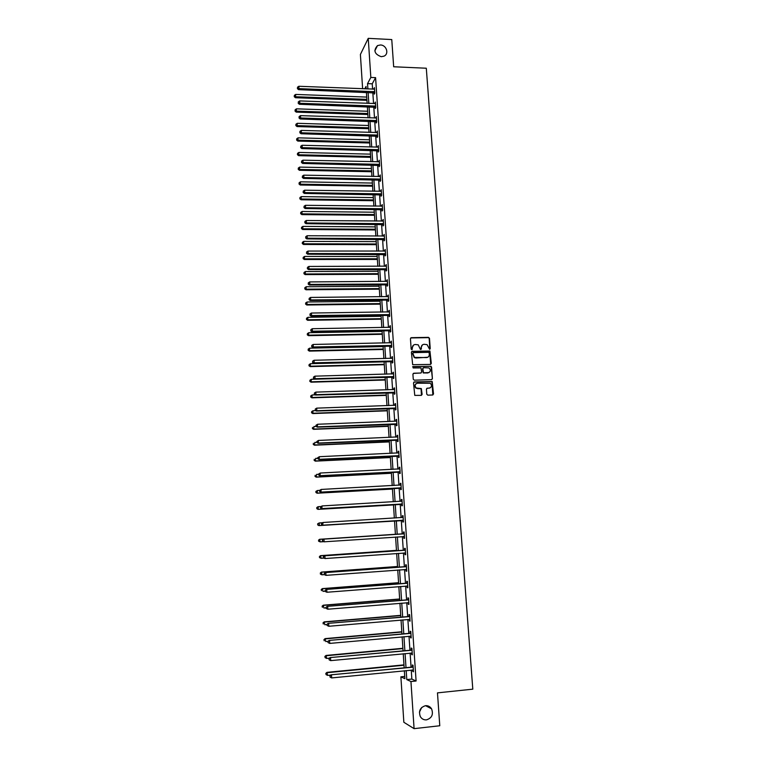 <?xml version="1.0" encoding="UTF-8"?>
<svg xmlns="http://www.w3.org/2000/svg" width="767" height="767" viewBox="0 0 767 767"><rect width="100%" height="100%" fill="white"/><g stroke="black" fill="none" stroke-linecap="round" stroke-linejoin="round"><path stroke-width="1.15" d="M429.616 349.33L430.229 348.63L429.482 338.295L428.465 337.346L411.323 337.672L410.441 338.669L411.16 349.052L411.879 349.723L412.406 347.681C412.464 345.783 413.413 344.719 415.254 344.488L418.245 344.843L420.421 349.436L421.39 348.832L421.294 347.489C421.342 345.591 422.281 344.527 424.113 344.297L427.066 344.642L429.616 349.33M429.788 349.301L429.204 338.487L428.638 337.643L410.69 337.95M412.08 349.694L412.406 347.681M420.949 349.493L421.294 347.489M425.503 705.688C420.143 707.375 418.418 711.009 420.326 716.599C421.773 718.957 423.825 720.04 426.471 719.868C431.898 718.104 433.585 714.422 431.553 708.823C430.105 706.56 428.082 705.515 425.503 705.688M380.442 44.975L377.508 45.598C373.213 50.478 374.459 54.169 381.247 56.691L383.97 56.164C389.329 53.968 386.491 44.994 380.442 44.975M426.778 394.2L427.804 395.158L432.636 394.995L433.518 393.97L432.204 381.544L414.41 381.908L413.518 382.925L414.765 395.379L421.236 395.369L422.128 394.353L421.323 388.572L416.26 388.016C414.439 385.734 414.832 384.123 417.469 383.203L430.306 383.279C432.214 385.542 431.84 387.162 429.194 388.131L427.305 388.188L426.423 389.205L426.778 394.2M362.628 88.78L360.394 54.476L368.237 38.35L391.764 39.558L393.672 66.767L426.299 68.225L472.798 689.169L437.478 692.869L439.779 725.755L414.084 728.65L403.845 722.274L400.882 676.83L404.88 678.699L404.362 670.761M368.237 38.35L370.835 77.438L367.537 83.632L367.892 88.982M411.256 670.08L411.85 679.073L416.088 681.01L375.59 77.64L370.835 77.438M416.088 681.01L410.949 681.527L414.084 728.65M430.421 364.411L431.303 363.405L429.932 351.037L412.282 351.315L411.39 352.312L412.675 364.699L430.421 364.411M431.572 367.077L432.406 378.658L431.524 379.665L414.295 380.173L413.26 379.214L412.914 374.238L413.806 373.222L420.805 373.021L421.697 372.014L420.968 367.911L413.154 367.959L413.058 366.578L431.064 366.262L432.406 378.658M375.59 77.64L372.235 83.814L372.589 89.173M372.81 92.51L373.548 103.574M373.769 106.891L374.507 118.041M374.727 121.339L375.475 132.576M375.696 135.845L376.453 147.168M376.664 150.418L377.422 161.827M377.642 165.058L378.409 176.554M378.62 179.756L379.387 191.347M379.598 194.521L380.374 206.198M380.585 209.353L381.372 221.117M381.582 224.242L382.369 236.102M382.58 239.208L383.366 251.154M383.577 254.232L384.372 266.274M384.583 269.332L385.389 281.46M385.59 284.49L386.405 296.714M386.606 299.715L387.421 312.035M387.623 315.016L388.447 327.423M388.639 330.376L389.473 342.878M389.674 345.812L390.508 358.41M390.7 361.315L391.544 374.008M391.736 376.894L392.589 389.684M392.781 392.531L393.634 405.417M393.826 408.245L394.689 421.236M394.88 424.036L395.743 437.123M395.935 439.894L396.807 453.076M396.99 455.819L397.881 469.107M398.054 471.82L398.945 485.214M399.128 487.898L400.029 501.388M400.201 504.044L401.103 517.639M401.285 520.275L402.196 533.957M402.368 536.593L403.279 550.313M403.461 553.007L404.372 566.755M404.564 569.497L405.475 583.265M405.666 586.065L406.577 599.861M406.769 602.709L407.689 616.524M407.881 619.439L408.801 633.274M409.003 636.236L409.923 650.09M410.124 653.12L411.045 666.993M374.133 92.673L374.229 94.168L374.795 93.162L374.421 87.639L373.903 89.221M375.092 107.054L375.188 108.55L375.753 107.581L375.379 102.03L374.862 103.622M376.051 121.502L376.156 122.998L376.722 122.058L376.348 116.479L375.83 118.089M377.019 136.008L377.124 137.514L377.69 136.603L377.316 131.004L376.798 132.614M377.997 150.572L378.093 152.087L378.668 151.204L378.294 145.586L377.767 147.206M378.975 165.212L379.071 166.727L379.655 165.883L379.272 160.226L378.745 161.866M379.953 179.9L380.058 181.434L380.633 180.609L380.259 174.934L379.732 176.583M380.94 194.665L381.046 196.199L381.63 195.412L381.247 189.708L380.72 191.367M380.892 193.917L380.921 194.435M381.928 209.487L382.033 211.03L382.618 210.273L382.234 204.549L381.707 206.218M381.88 208.768L381.918 209.266M382.925 224.386L383.03 225.929L383.615 225.21L383.232 219.458L382.704 221.126M382.877 223.686L382.906 224.165M383.922 239.342L384.027 240.896L384.622 240.205L384.238 234.424L383.701 236.111M384.929 254.366L385.024 255.929L385.628 255.267L385.235 249.467L384.708 251.154M385.935 269.447L386.041 271.019L386.635 270.396L386.252 264.567L385.715 266.264M386.942 284.605L387.047 286.187L387.651 285.592L387.268 279.734L386.731 281.451M387.958 299.83L388.064 301.412L388.677 300.856L388.284 294.979L387.747 296.695M388.984 315.122L389.09 316.713L389.703 316.186L389.31 310.28L388.773 312.016M390.01 330.481L390.115 332.082L390.729 331.593L390.336 325.659L389.799 327.404M391.036 345.917L391.141 347.518L391.764 347.058L391.362 341.104L390.834 342.859M392.071 361.41L392.177 363.031L392.8 362.599L392.407 356.617L391.87 358.381M393.107 376.981L393.222 378.601L393.845 378.217L393.442 372.206L392.819 372.599L392.905 373.97M394.152 392.618L394.267 394.248L394.9 393.893L394.487 387.853L393.864 388.227L393.95 389.636M395.206 408.332L395.312 409.962L395.945 409.645L395.542 403.586L394.909 403.912L395.005 405.369M396.251 424.113L396.366 425.752L397.009 425.474L396.597 419.376L395.964 419.674L396.06 421.179M397.316 439.961L397.421 441.61L398.073 441.37L397.661 435.244L397.018 435.503L397.124 437.056M398.38 455.886L398.485 457.544L399.137 457.343L398.725 451.188L398.083 451.408L398.188 453.009M399.444 471.887L399.559 473.555L400.211 473.383L399.799 467.199L399.147 467.391L399.252 469.04L399.895 468.742M400.518 487.956L400.633 489.634L401.285 489.499L400.873 483.287L400.221 483.44L400.326 485.108M401.592 504.101L401.707 505.779L402.368 505.683L401.956 499.451L401.294 499.557L401.4 501.234M402.675 520.323L402.79 522.011L403.452 521.953L403.039 515.683L402.378 515.76L402.483 517.447M403.768 536.612L403.883 538.309L404.545 538.29L404.123 532.001L403.461 532.03L403.576 533.727M404.861 552.988L404.976 554.685L405.647 554.704L405.225 548.386L404.554 548.376L404.669 550.083M405.954 569.43L406.069 571.137L406.75 571.194L406.318 564.848L405.647 564.8L405.762 566.506M407.056 585.959L407.172 587.666L407.852 587.762L407.43 581.386L406.75 581.3L406.865 583.016M408.169 602.594L408.284 604.271L408.964 604.415L408.543 598.001L407.852 597.876L407.967 599.602M409.29 619.314L409.396 620.954L410.086 621.136L409.655 614.693L408.964 614.53L409.079 616.265M410.412 636.111L410.518 637.722L411.208 637.933L410.776 631.462L410.086 631.26L410.201 633.005M411.534 652.985L411.639 654.558L412.339 654.817L411.908 648.316L411.208 648.067L411.323 649.822M412.665 669.936L412.771 671.48L413.471 671.777L413.039 665.248L412.33 664.96L412.454 666.715M419.434 712.159L421.716 707.471M404.736 676.446L400.882 676.83M366.434 92.548L362.839 92.126M366.195 88.924L366.032 86.46L364.756 88.867M404.161 667.673L403.25 653.772M403.049 650.742L402.138 636.859M401.946 633.887L401.036 620.024M400.844 617.109L399.933 603.274M399.751 600.417L398.84 586.602M398.658 583.792L397.747 570.006M397.574 567.254L396.664 553.486M396.491 550.792L395.59 537.044M395.417 534.398L394.516 520.697M394.343 518.061L393.452 504.446M393.279 501.781L392.388 488.272M392.215 485.578L391.333 472.165M391.151 469.442L390.278 456.135M390.106 453.393L389.233 440.181M389.051 437.411L388.198 424.304M388.006 421.495L387.153 408.485M386.971 405.657L386.127 392.752M385.935 389.895L385.092 377.076M384.909 374.2L384.075 361.487M383.883 358.572L383.049 345.955M382.858 343.022L382.043 330.5M381.841 327.538L381.026 315.103M380.835 312.121L380.029 299.782M379.828 296.771L379.023 284.538M378.821 281.499L378.026 269.351M377.824 266.283L377.038 254.232M376.837 251.145L376.051 239.179M375.849 236.073L375.063 224.194M374.862 221.059L374.085 209.276M373.884 206.122L373.117 194.425M372.906 191.242L372.148 179.641M371.937 176.439L371.18 164.915M370.969 161.693L370.212 150.255M370.001 147.005L369.263 135.663M369.042 132.394L368.304 121.128M368.093 117.84L367.355 106.661M367.144 103.344L366.415 92.261M406.194 670.579L406.788 679.591L410.949 681.527M368.112 92.328L368.841 103.411M369.061 106.728L369.799 117.888M370.01 121.186L370.758 132.442M370.969 135.711L371.717 147.053M371.928 150.303L372.685 161.732M372.896 164.953L373.654 176.468M373.865 179.67L374.632 191.271M374.833 194.454L375.609 206.141M375.811 209.295L376.587 221.078M376.798 224.213L377.575 236.083M377.786 239.189L378.572 251.145M378.773 254.232L379.569 266.283M379.77 269.342L380.566 281.489M380.768 284.519L381.573 296.752M381.774 299.772L382.589 312.092M382.781 315.084L383.596 327.509M383.797 330.462L384.622 342.983M384.813 345.917L385.638 358.534M385.83 361.439L386.673 374.143M386.865 377.028L387.709 389.837M387.891 392.694L388.744 405.599M388.927 408.428L389.789 421.428M389.972 424.228L390.834 437.334M391.017 440.105L391.879 453.307M392.062 456.058L392.944 469.356M393.116 472.079L393.998 485.482M394.18 488.167L395.072 501.676M395.245 504.341L396.136 517.946M396.318 520.582L397.22 534.283M397.392 536.919L398.294 550.668M398.476 553.362L399.377 567.12M399.559 569.871L400.47 583.658M400.652 586.458L401.563 600.264M401.755 603.121L402.665 616.956M402.857 619.87L403.768 633.724M403.96 636.696L404.871 650.569M405.072 653.589L405.992 667.491M372.235 83.814L367.537 83.632M411.85 679.073L406.788 679.591M373.865 88.646L374.488 88.675M374.823 103.008L375.447 103.037M375.782 117.437L376.415 117.456M376.75 131.924L377.383 131.943M377.719 146.478L378.352 146.497M378.697 161.089L379.329 161.108M379.675 175.768L380.317 175.777M380.662 190.513L381.295 190.523M381.65 205.316L382.292 205.326M382.647 220.196L383.279 220.196M383.644 235.133L384.286 235.133M384.641 250.138L385.283 250.138M385.648 265.209L386.29 265.209M386.654 280.348L387.306 280.338M387.671 295.554L388.323 295.544M388.696 310.827L389.339 310.817M389.713 326.167L390.365 326.157M390.748 341.574L391.4 341.564M391.784 357.058L392.436 357.038M392.819 372.599L393.471 372.589M393.864 388.227L394.516 388.198M394.909 403.912L395.561 403.893M395.964 419.674L396.616 419.645M397.018 435.503L397.67 435.474M398.083 451.408L398.735 451.38M399.147 467.391L399.808 467.352M400.221 483.44L400.882 483.402M401.294 499.557L401.956 499.518M402.378 515.76L403.039 515.721M403.883 538.309L404.545 538.261M404.976 554.685L405.638 554.637M406.069 571.137L406.74 571.089M407.172 587.666L407.843 587.618M408.284 604.271L408.955 604.214M409.396 620.954L410.067 620.896M410.518 637.722L411.189 637.655M411.639 654.558L412.32 654.491M412.771 671.48L413.451 671.413M422.435 344.882L421.016 347.672M413.538 345.092L412.138 347.863M430.709 364.354L429.654 351.219L411.668 351.564M429.213 352.983L428.504 352.312L413.423 352.657L412.809 353.357L414.516 357.393L426.5 357.595C428.331 357.355 429.271 356.291 429.319 354.392L429.213 352.983M412.962 352.868L412.809 353.357M427.804 357.249L415.915 358.016L414.238 357.566L412.541 353.539M431.773 379.627L432.118 378.812M421.093 372.973L413.24 373.443M431.284 367.24L430.258 366.29L412.608 366.779M428.044 372.82C430.728 371.822 431.064 370.202 429.079 367.949L423.681 367.681L422.799 368.687L423.518 372.781L429.021 372.589M423.116 367.901L422.799 368.687M427.765 372.983L423.24 372.944L422.521 368.85M430.076 387.929L426.778 388.37M416.222 383.577C414.439 384.938 414.362 386.463 415.992 388.16L417.833 388.486M421.466 395.331L421.045 388.716L417.564 388.639M432.847 394.957L431.917 381.698L413.864 382.11M366.731 97.083L295.688 94.427L295.429 97.725L366.942 100.343M294.403 96.287L294.355 95.367L294.25 96.69L366.875 99.346M294.355 95.367L295.688 94.427M295.429 97.725L294.25 96.69M374.689 91.676L298.957 88.617L298.833 86.278L374.517 89.125M374.775 92.951L298.564 89.643L298.957 88.617L297.529 88.176L297.481 87.237L297.529 88.176M297.375 88.589L298.564 89.643M298.833 86.278L297.481 87.237M367.661 111.253L296.474 108.837L296.215 112.116L367.872 114.494M295.199 110.697L295.142 109.777L295.046 111.09L367.805 113.535M295.142 109.777L296.474 108.837M296.215 112.116L295.046 111.09M368.591 125.491L297.27 123.305L297.011 126.565L368.802 128.712M295.985 125.174L295.937 124.244L295.832 125.548L297.395 125.625L368.745 127.782M295.937 124.244L297.27 123.305M297.011 126.565L295.832 125.548M375.657 106.086L299.772 103.277L299.648 100.928L375.485 103.526M375.734 107.322L299.37 104.274L299.772 103.277L298.344 102.826L298.286 101.886L298.344 102.826M298.181 103.229L299.37 104.274M299.648 100.928L298.286 101.886M376.626 120.553L300.597 118.003L300.463 115.644L376.453 117.984M376.702 121.771L300.185 118.971L300.597 118.003L299.149 117.543L299.101 116.603L299.149 117.543M298.996 117.936L300.185 118.971M300.463 115.644L299.101 116.603M369.531 139.795L298.066 137.839L297.807 141.08L369.742 142.988M296.781 139.709L296.733 138.779L296.628 140.073L298.2 140.169L369.684 142.087M296.733 138.779L298.066 137.839M297.807 141.08L296.628 140.073M370.471 154.148L298.871 152.432L298.603 155.653L370.682 157.331M297.586 154.311L297.529 153.371L297.423 154.656L299.005 154.781L370.624 156.458M297.529 153.371L298.871 152.432M298.603 155.653L297.423 154.656M371.42 168.567L299.676 167.101L299.408 170.293L371.621 171.722M298.382 168.97L298.334 168.031L298.229 169.315L299.811 169.449L371.573 170.888M298.334 168.031L299.676 167.101M299.408 170.293L298.229 169.315M377.594 135.088L301.412 132.796L301.278 130.419L377.422 132.509M377.671 136.277L301.009 133.736L301.412 132.796L299.974 132.327L299.916 131.378L299.974 132.327M299.811 132.701L301.009 133.736M301.278 130.419L299.916 131.378M378.572 149.69L302.236 147.657L302.102 145.27L378.399 147.101M378.649 150.84L301.824 148.558L302.236 147.657L300.789 147.178L300.741 146.219L300.789 147.178M300.626 147.542L301.824 148.558M302.102 145.27L300.741 146.219M379.55 164.349L303.061 162.575L302.936 160.178L379.377 161.751M379.627 165.471L302.649 163.448L303.061 162.575L301.613 162.096L301.565 161.137L301.613 162.096M301.45 162.441L302.649 163.448M302.936 160.178L301.565 161.137M372.369 183.054L300.482 181.827L300.213 185L372.57 186.189M299.188 183.706L299.14 182.757L299.034 184.022L300.616 184.185L372.522 185.384M299.14 182.757L300.482 181.827M300.213 185L299.034 184.022M380.537 179.085L303.895 177.57L303.761 175.164L380.355 176.468M380.605 180.168L303.483 178.404L303.895 177.57L302.447 177.072L302.39 176.113L302.447 177.072M302.275 177.407L303.483 178.404M303.761 175.164L302.39 176.113M373.318 197.598L301.297 196.611L301.028 199.765L373.529 200.714M300.002 198.49L299.945 197.541L299.839 198.806L301.431 198.989L373.471 199.938M299.945 197.541L301.297 196.611M301.028 199.765L299.839 198.806M381.525 193.869L304.729 192.622L304.595 190.206L381.352 191.251M381.592 194.933L304.317 193.428L304.729 192.622L303.272 192.124L303.224 191.156L303.272 192.124M303.109 192.45L304.317 193.428M304.595 190.206L303.224 191.156M374.277 212.21L302.112 211.471L301.843 214.607L374.478 215.297M300.817 213.351L300.76 212.401L300.654 213.648L302.246 213.859L374.43 214.559M300.76 212.401L302.112 211.471M301.843 214.607L300.654 213.648M382.512 208.729L305.573 207.752L305.439 205.316L382.34 206.093M382.589 209.755L305.151 208.528L305.573 207.752L304.106 207.234L304.058 206.265L304.106 207.234M303.943 207.55L305.151 208.528M305.439 205.316L304.058 206.265M375.245 226.879L302.936 226.39L302.658 229.506L375.447 229.947M301.632 228.278L301.575 227.32L301.469 228.566L303.07 228.787L375.399 229.237M301.575 227.32L302.936 226.39M302.658 229.506L301.469 228.566M383.51 223.657L306.417 222.938L306.282 220.503L383.337 221.011M383.577 224.645L305.985 223.686L306.417 222.938L304.95 222.42L304.892 221.442L304.95 222.42M304.777 222.718L305.985 223.686M306.282 220.503L304.892 221.442M376.213 241.615L303.761 241.375L303.473 244.472L376.405 244.663M302.447 243.264L302.399 242.305L302.284 243.542L303.885 243.781L376.367 243.983M302.399 242.305L303.761 241.375M303.473 244.472L302.284 243.542M384.516 238.642L307.26 238.201L307.126 235.747L384.334 235.987M384.583 239.601L306.829 238.911L307.26 238.201L305.793 237.674L305.736 236.696L305.793 237.674M305.621 237.962L306.829 238.911M307.126 235.747L305.736 236.696M377.182 256.418L304.585 256.427L304.298 259.495L377.374 259.438M303.272 258.316L303.224 257.348L303.109 258.584L304.72 258.843L377.335 258.795M303.224 257.348L304.585 256.427M304.298 259.495L303.109 258.584M385.523 253.695L308.113 253.532L307.97 251.068L385.341 251.03M385.58 254.625L307.682 254.203L308.113 253.532L306.637 252.995L306.589 252.007L306.637 252.995M306.464 253.263L307.682 254.203M307.97 251.068L306.589 252.007M378.16 271.288L305.419 271.547L305.132 274.596L378.352 274.279M304.106 273.445L304.048 272.467L303.933 273.685L305.554 273.982L378.313 273.675M304.048 272.467L305.419 271.547M305.132 274.596L303.933 273.685M386.53 268.824L308.967 268.929L308.833 266.456L386.357 266.139M386.597 269.706L308.535 269.572L308.967 268.929L307.49 268.383L307.433 267.395L307.49 268.383M307.318 268.642L308.535 269.572M308.833 266.456L307.433 267.395M379.138 286.216L306.254 286.733L305.966 289.763L379.329 289.188M304.93 288.632L304.882 287.654L304.767 288.862L306.388 289.178L379.291 288.613M304.882 287.654L306.254 286.733M305.966 289.763L304.767 288.862M387.546 284.011L309.82 284.404L309.686 281.92L387.373 281.316M387.603 284.864L309.389 285.008L309.82 284.404L308.344 283.848L308.286 282.85L308.344 283.848M386.798 284.547L387.402 283.953L386.789 284.547M308.171 284.087L309.389 285.008M309.686 281.92L308.286 282.85M380.116 301.21L307.088 301.997L306.8 304.998L380.307 304.154M305.765 303.885L305.717 302.907L305.602 304.106L307.222 304.441L380.279 303.617M305.717 302.907L307.088 301.997M306.8 304.998L305.602 304.106M388.572 299.274L310.683 299.935L310.549 297.443L388.39 296.561M388.62 300.089L310.242 300.511L310.683 299.935L309.206 299.379L309.149 298.382L309.206 299.379M309.024 299.609L310.242 300.511M310.549 297.443L309.149 298.382M381.103 316.272L307.931 317.317L307.634 320.299L381.295 319.197M306.608 319.216L306.551 318.228L306.436 319.417L308.066 319.781L381.266 318.688M306.551 318.228L307.931 317.317M307.634 320.299L306.436 319.417M389.598 314.595L311.555 315.553L311.412 313.041L389.415 311.872M389.646 315.381L311.105 316.09L311.555 315.553L310.069 314.978L310.012 313.971L310.069 314.978M309.887 315.189L311.105 316.09M311.412 313.041L310.012 313.971M382.1 331.402L308.775 332.705L308.478 335.668L382.292 334.297M307.452 334.604L307.394 333.616L307.279 334.805L308.909 335.179L382.263 333.827M307.394 333.616L308.775 332.705M308.478 335.668L307.279 334.805M390.624 329.992L312.418 331.229L312.284 328.717L390.441 327.26M390.671 330.74L311.977 331.737L312.418 331.229L310.932 330.654L310.875 329.647L310.932 330.654M310.75 330.855L311.977 331.737M312.284 328.717L310.875 329.647M383.097 346.588L309.628 348.17L309.331 351.104L383.279 349.464M308.296 350.068L308.238 349.081L308.123 350.251L309.763 350.653L383.26 349.033M308.238 349.081L309.628 348.17M309.331 351.104L308.123 350.251M391.659 345.457L313.291 346.981L313.157 344.46L391.477 342.715M391.707 346.166L312.85 347.451L313.291 346.981L311.805 346.396L311.747 345.38L311.805 346.396M311.623 346.579L312.85 347.451M313.157 344.46L311.747 345.38M384.094 361.851L310.482 363.702L310.175 366.607L384.286 364.699M309.149 365.6L309.091 364.603L308.976 365.773L310.616 366.195L384.257 364.306M309.091 364.603L310.482 363.702M310.175 366.607L308.976 365.773M392.694 360.989L314.173 362.81L314.029 360.269L392.512 358.227M392.742 361.669L313.722 363.242L314.173 362.81L312.677 362.206L312.62 361.19L312.677 362.206M312.495 362.379L313.722 363.242M314.029 360.269L312.62 361.19M385.101 377.182L311.335 379.301L311.038 382.187L385.283 380.01M310.002 381.209L309.945 380.202L309.83 381.362L311.469 381.803L385.264 379.646M309.945 380.202L311.335 379.301M311.038 382.187L309.83 381.362M393.739 376.587L315.055 378.706L314.911 376.156L393.557 373.826M393.778 377.23L314.604 379.099L315.055 378.706L313.55 378.102L313.502 377.076L313.55 378.102M313.377 378.256L314.604 379.099M314.911 376.156L313.502 377.076M315.237 394.871L312.198 394.976L311.891 397.833L386.3 395.379M310.856 396.884L310.798 395.877L310.683 397.018L312.332 397.488L386.271 395.053M310.798 395.877L312.198 394.976M311.891 397.833L310.683 397.018M394.784 392.263L315.937 394.679L315.803 392.119L394.602 389.483M394.823 392.867L315.486 395.034L315.937 394.679L314.432 394.065L314.374 393.04L314.432 394.065M314.249 394.209L315.486 395.034M315.803 392.119L314.374 393.04M315.726 410.623L313.061 410.719L312.754 413.557L387.306 410.815M311.718 412.627L311.661 411.611L311.546 412.751L313.195 413.24L387.287 410.537M311.661 411.611L313.061 410.719M312.754 413.557L311.546 412.751M395.839 408.015L316.829 410.728L316.685 408.149L395.647 405.216M395.877 408.581L316.368 411.045L316.829 410.728L315.323 410.096L315.266 409.07L315.323 410.096M315.141 410.23L316.368 411.045M316.685 408.149L315.266 409.07M316.205 426.442L313.933 426.529L313.617 429.338L388.323 426.327M312.581 428.446L312.533 427.43L312.409 428.552L314.067 429.069L388.313 426.078M313.617 429.338L312.409 428.552M315.966 425.292L316.023 426.318L315.966 425.292L317.586 424.256L396.462 421.131M316.157 425.177L317.586 424.256L317.26 427.133L396.932 424.362M396.894 423.825L317.73 426.845L316.215 426.212M316.023 426.318L317.26 427.133M316.915 442.319L314.806 442.415L314.489 445.205L389.348 441.907M313.454 444.333L313.396 443.307L313.272 444.429L314.94 444.965L389.339 441.696M314.489 445.205L313.272 444.429M316.867 441.456L316.924 442.492L316.867 441.456L318.478 440.44L397.766 436.902M317.049 441.351L318.478 440.44L318.161 443.288L397.987 440.21M397.958 439.721L318.621 443.038L317.107 442.396M316.924 442.492L318.161 443.288M317.797 458.273L315.678 458.369L315.362 461.14L390.374 457.554M314.326 460.286L314.269 459.27L314.144 460.373L315.822 460.938L390.365 457.381M315.362 461.14L314.144 460.373M317.759 457.688L317.816 458.733L317.759 457.688L319.379 456.701L398.84 452.846M317.95 457.611L319.379 456.701L319.053 459.519L399.051 456.135M399.022 455.675L319.523 459.308L318.008 458.656M398.313 453.009L398.83 452.76M317.816 458.733L319.053 459.519M318.679 474.294L316.56 474.409L316.244 477.141L391.41 473.268M315.208 476.326L315.151 475.291L315.026 476.393L316.704 476.978L391.4 473.134M316.244 477.141L315.026 476.393M318.66 474.006L318.717 475.061L318.66 474.006L320.29 473.028L399.904 468.867M318.851 473.939L320.29 473.028L319.964 475.828L400.125 472.127M400.096 471.715L320.433 475.655L318.909 474.984M318.717 475.061L319.964 475.828M319.58 490.391L317.442 490.506L317.126 493.219L392.445 489.058M316.09 492.433L316.033 491.398L315.908 492.481L317.586 493.095L392.436 488.962M315.851 491.446L317.442 490.506L316.033 491.398M317.126 493.219L315.908 492.481M319.571 490.401L319.628 491.455L319.571 490.401L321.2 489.442L400.978 484.965M319.753 490.343L321.2 489.442L320.865 492.213L401.199 488.195M401.17 487.822L321.344 492.078L319.81 491.398M400.259 485.137L400.968 484.792M319.628 491.455L320.865 492.213M320.932 506.536L318.334 506.69L318.017 509.374L393.481 504.926M316.972 508.617L316.915 507.572L316.79 508.646L318.478 509.288L393.481 504.859M316.733 507.61L317.874 506.786L316.915 507.572M318.017 509.374L316.79 508.646M320.481 506.872L320.539 507.927L320.481 506.872L322.111 505.932L402.061 501.129M320.664 506.834L322.111 505.932L321.776 508.665L402.282 504.341M402.253 504.005L322.265 508.579L320.731 507.888M401.246 501.321L402.052 500.918M320.539 507.927L321.776 508.665M318.899 525.606L394.526 520.851L318.899 525.606L317.682 524.887L317.806 523.823L317.682 524.887M322.274 522.749L319.225 522.941L319.369 525.558L317.864 524.868M317.624 523.842L319.225 522.941L317.806 523.823M321.392 523.41L321.45 524.475L321.392 523.41L323.032 522.49L403.145 517.38M321.584 523.391L323.032 522.49L322.696 525.203L403.365 520.563M403.346 520.256L323.175 525.155L321.641 524.455M402.196 517.572L403.135 517.121M321.45 524.475L322.696 525.203M395.408 534.283L319.657 539.287L320.27 541.895L323.386 541.684M395.408 534.302L320.127 539.268L318.516 540.16L318.756 541.195L318.698 540.15M318.756 541.195L320.27 541.895L318.573 541.205M318.516 540.16L319.657 539.287M403.73 533.87L323.473 539.153L404.238 533.698M322.504 540.035L323.952 539.134L324.105 541.809L322.37 541.109L322.504 540.035L322.37 541.109M404.43 536.593L324.105 541.809L322.562 541.099M403.058 533.899L404.219 533.401M404.449 536.852L403.442 536.517M323.473 539.153L322.313 540.035M396.462 550.351L320.548 555.653L321.172 558.309L323.847 558.127M396.462 550.409L321.028 555.672L319.408 556.545L319.657 557.609L319.599 556.554M319.657 557.609L321.172 558.309L319.465 557.599M319.408 556.545L320.548 555.653M404.823 550.265L324.393 555.835L405.34 550.092M323.425 556.746L324.882 555.854L325.035 558.539L323.291 557.81L323.425 556.746L323.291 557.81M405.532 552.997L325.035 558.539L323.482 557.82M404.151 550.255L405.312 549.747M405.542 553.218L404.669 552.921L405.379 552.949M324.393 555.835L323.233 556.737M397.517 566.487L321.45 572.096L322.073 574.799L324.297 574.636M397.527 566.583L321.929 572.153L320.309 573.007L320.558 574.09L320.501 573.026M320.558 574.09L321.603 574.732L320.366 574.061M320.309 573.007L321.45 572.096M405.925 566.736L325.323 572.594L406.433 566.554M324.355 573.543L325.812 572.652L325.965 575.355L324.22 574.598L324.355 573.543L324.22 574.598M406.635 569.488L325.965 575.355L324.412 574.627M405.254 566.688L406.414 566.18M406.644 569.66L405.877 569.402M325.323 572.594L324.163 573.515M398.581 582.699L322.361 588.615L322.984 591.376L325.131 591.204M398.591 582.834L322.84 588.711L321.21 589.545L321.459 590.648L321.402 589.583M321.21 589.545L322.361 588.615M407.028 583.284L326.253 589.43L407.545 583.102M325.285 590.417L326.752 589.535L326.905 592.249L325.15 591.462L325.285 590.417L325.15 591.462M407.737 586.046L326.905 592.249L325.352 591.51M406.347 583.198L407.517 582.68M407.747 586.18L407.076 585.959M326.253 589.43L325.093 590.379M399.655 598.989L323.271 605.201L323.904 608.02L326.052 607.838M399.665 599.161L323.751 605.345L322.121 606.16L322.37 607.282L322.313 606.218M322.121 606.16L323.271 605.201M408.14 599.909L327.193 606.352L408.658 599.727M326.224 607.378L327.691 606.496L327.845 609.219L326.09 608.404L326.224 607.378L326.09 608.404M408.849 602.68L327.845 609.219L326.282 608.471M407.459 599.784L408.619 599.257M408.859 602.776L408.284 602.584M327.193 606.352L326.023 607.32M400.729 615.345L324.182 621.874L324.815 624.741L326.982 624.559M400.738 615.565L324.671 622.056L323.032 622.852L323.291 623.993L323.233 622.919M323.032 622.852L324.182 621.874M409.252 616.62L328.132 623.35L409.77 616.428M327.164 624.415L328.64 623.533L328.794 626.275L327.03 625.431L327.164 624.415L327.03 625.431M409.971 619.4L328.794 626.275L327.231 625.508M408.571 616.447L409.741 615.92M328.132 623.35L326.963 624.338M401.803 631.778L325.103 638.623L325.745 641.548L328.027 641.337M401.822 632.037L325.591 638.844L323.952 639.62L324.211 640.79L324.144 639.707M323.952 639.62L325.103 638.623M410.374 633.398L329.081 640.426L410.891 633.206M328.113 641.538L329.589 640.656L329.743 643.408L327.969 642.545L328.113 641.538L327.969 642.545M411.093 636.188L329.743 643.408L328.171 642.631M409.683 633.187L410.853 632.65M329.081 640.426L327.912 641.442M402.886 648.288L326.033 655.449L326.665 658.431L329.369 658.172M402.905 648.594L326.521 655.718L324.872 656.466L325.131 657.664L325.074 656.571M326.665 658.431L325.131 657.664M324.872 656.466L326.033 655.449M411.505 650.263L330.031 657.587L412.023 650.071M329.062 658.738L329.12 659.841L329.062 658.738L330.539 657.856L330.692 660.627L412.224 653.062M410.805 650.013L411.984 649.467M330.031 657.587L328.861 658.623M329.12 659.841L330.692 660.627M403.979 664.874L326.953 672.362L327.605 675.391L330.702 675.085M403.998 665.219L327.451 672.669L325.802 673.397L326.061 674.605L325.994 673.522M327.605 675.391L326.061 674.605M325.802 673.397L326.953 672.362M412.636 667.204L330.989 674.826L413.154 667.002M330.021 676.015L330.078 677.127L330.021 676.015L331.497 675.142L331.651 677.923L413.355 670.013M411.937 666.907L413.106 666.36M330.989 674.826L329.81 675.89M330.078 677.127L331.651 677.923M374.545 91.609L373.989 92.615M374.191 91.532L373.634 92.539M375.514 106.019L374.948 106.996M375.149 105.942L374.593 106.92M376.482 120.496L375.916 121.445M376.118 120.419L375.552 121.359M377.45 135.03L376.885 135.951M377.096 134.954L376.52 135.874M378.428 149.632L377.853 150.514M378.064 149.555L377.489 150.437M379.406 164.291L378.831 165.145M379.042 164.215L378.467 165.078M380.394 179.018L379.809 179.842M380.029 178.951L379.444 179.775M381.381 193.811L380.796 194.607M381.017 193.744L380.432 194.53M382.369 208.672L381.784 209.429M382.004 208.605L381.42 209.362M383.366 223.6L382.781 224.328M383.001 223.523L382.417 224.252M384.372 238.585L383.778 239.285M384.008 238.518L383.414 239.208M385.379 253.637L384.775 254.308M385.015 253.57L384.411 254.232M386.386 268.766L385.782 269.399M386.022 268.699L385.418 269.322M387.038 283.886L386.434 284.48M388.418 299.216L387.814 299.772M388.054 299.149L387.45 299.705M389.444 314.537L388.831 315.064M389.08 314.47L388.466 315.007M390.48 329.935L389.857 330.433M390.106 329.868L389.492 330.366M391.506 345.399L390.892 345.859M391.141 345.332L390.518 345.792M392.551 360.931L391.927 361.362M392.177 360.873L391.553 361.295M393.586 376.539L392.963 376.923M393.222 376.472L392.589 376.865M394.641 392.215L394.008 392.57M394.267 392.148L393.634 392.503M395.686 407.958L395.053 408.274M395.321 407.9L394.679 408.217M396.75 423.777L396.108 424.055M396.376 423.72L395.734 423.998M397.805 439.664L397.162 439.913M397.431 439.606L396.788 439.855M398.878 455.627L398.226 455.838M398.504 455.569L397.852 455.78M399.943 471.657L399.3 471.83M399.569 471.6L398.917 471.782M401.026 487.764L400.364 487.908M400.642 487.716L399.99 487.85M402.109 503.948L401.448 504.053M401.726 503.9L401.074 503.996M401.918 501.206L401.266 501.311M403.193 520.208L402.531 520.266M402.809 520.16L402.148 520.218M403.011 517.447L402.349 517.514M404.286 536.536L403.615 536.564M404.094 533.765L403.432 533.794M405.197 550.16L404.525 550.15M406.481 569.43L405.983 569.392M406.289 566.631L405.618 566.583M407.402 583.179L406.721 583.093M408.514 599.804L407.823 599.679M409.626 616.505L408.936 616.342M410.748 633.283L410.057 633.082M411.879 650.148L411.179 649.898M413.01 667.089L412.31 666.791M374.833 50.823L377.508 45.598M425.551 705.678L431.553 708.823M381.036 193.744L380.461 194.53M382.091 208.605L381.506 209.362M383.145 223.533L382.551 224.261M384.2 238.537L383.605 239.227M385.264 253.609L384.67 254.27M386.328 268.747L385.724 269.37"/></g></svg>
